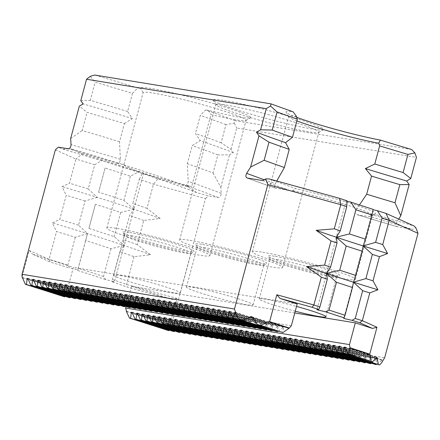<?xml version="1.0" encoding="UTF-8"?>
<svg xmlns="http://www.w3.org/2000/svg" width="440" height="440" viewBox="0 0 440 440"><rect width="100%" height="100%" fill="white"/><g stroke="black" fill="none" stroke-linecap="round" stroke-linejoin="round"><path stroke-width="0.33" stroke-dasharray="2.2 1.65" d="M398.706 219.087L396.82 222.079C395.703 224.51 395.874 226.072 397.331 226.771L412.786 229.295L415.833 227.662M359.431 204.952L355.883 209.776C354.662 212.185 354.97 213.796 356.802 214.599A53.312 3.85 -165 0 0 369.82 216.464A300.79 21.714 -165 0 0 412.786 229.295M262.614 180.554A300.79 21.714 -165 0 0 291.797 191.136A53.312 3.85 -165 0 0 279.736 188.815A53.312 3.85 -165 0 0 275.44 188.194L246.934 177.969M269.137 178.91A294.767 21.279 -165 0 0 295.983 188.639L291.797 191.136M397.188 226.738L397.331 226.771A326.111 23.54 -165 0 1 356.802 214.599L397.188 226.738M411.62 149.49L235.037 120.621L234.322 123.112L225.973 124.663L221.117 142.791L230.978 149.391L233.31 152.653L229.499 154.902L217.882 154.875L213.021 173.003A269.682 19.47 -165 0 0 187.352 163.73L188.183 181.33C187.968 183.882 187.028 185.262 185.361 185.482L191.697 186.516A53.312 3.85 15 0 1 123.844 164.582A53.312 3.85 15 0 1 123.877 164.505L117.541 163.471C119.207 163.257 120.142 161.871 120.362 159.319L119.532 141.719L124.388 123.591A269.682 19.47 -165 0 0 87.059 112.415L79.326 106.167M119.532 141.719A269.682 19.47 -165 0 0 82.198 130.543L87.059 112.415M124.388 123.591L132.391 118.597L127.622 111.507L132.479 93.385A269.682 19.47 -165 0 0 95.15 82.203L90.272 76.357M127.622 111.507A269.682 19.47 -165 0 0 90.293 100.331L95.15 82.203M233.31 152.653A280.544 20.251 -165 0 0 200.211 140.608L192.209 145.607L187.352 163.73M221.117 142.791A269.682 19.47 -165 0 0 195.443 133.518L200.211 140.608M213.021 173.003L220.836 187.248L221.221 193.364C220.996 195.965 220.022 197.346 218.317 197.5L208.45 195.888L196.763 192.665A250.619 18.09 -165 0 0 62.893 149.215L58.278 147.147M217.882 154.875A269.682 19.47 -165 0 0 192.209 145.607M235.037 120.621A275.952 19.921 -165 0 0 205.607 109.956L200.305 115.396L195.443 133.518M225.973 124.663A269.682 19.47 -165 0 0 200.305 115.396M196.763 192.665L187.698 186.681L158.174 178.536L153.45 184.195L146.971 208.368L160.132 218.482L143.737 220.451L137.258 244.618L150.414 254.738L134.024 256.702A216.37 15.62 -165 0 0 119.851 251.73L124.163 245.548L110.974 248.727A216.37 15.62 -165 0 0 85.684 240.521L87.483 233.646L75.29 237.27A216.37 15.62 -165 0 0 56.513 231.545L49.066 259.341L29.155 250.421L22 277.123M55.369 149.826L75.939 159.038L69.465 183.211L62.007 186.637L66.225 195.294L59.752 219.461L52.294 222.888L56.513 231.545M146.971 208.368A216.37 15.62 -165 0 0 132.803 203.396L139.276 179.223A216.37 15.62 -165 0 1 153.45 184.195L205.541 198.566L172.189 323.032L384.648 357.77M205.541 198.566L208.45 195.888M220.836 187.248L229.499 154.902M230.978 149.391L236.715 127.98L416.444 157.366M126.258 311.163L169.691 325.259L176.985 298.402L126.572 284.499A216.37 15.62 -165 0 0 112.404 279.527L112.387 281.897L114.461 281.749L105.595 279.598L103.526 276.524A216.37 15.62 -165 0 0 78.238 268.312L77.633 270.523L77.781 269.846L69.674 268.037L67.843 265.062A216.37 15.62 -165 0 0 49.066 259.341L50.27 262.108A218.884 15.802 15 0 1 69.674 268.037M134.024 256.702L126.572 284.499L127.171 287.067L172.464 299.558L176.985 298.402M169.829 325.105L172.189 323.032M294.773 312.961L131.489 286.264L126.082 306.438M131.489 286.264L172.464 299.558M22.105 277.36L65.538 291.456L67.529 289.146L73.354 267.394L32.384 254.095L50.27 262.108M29.155 250.421L32.384 254.095M139.276 179.223L142.478 173.074L143.605 172.992L138.787 171.826L130.4 176.22A216.37 15.62 -165 0 0 105.111 168.014L98.637 192.181A216.37 15.62 15 0 1 123.926 200.393L133.903 209.193L132.803 203.396M105.111 168.014L98.637 192.181M133.876 209.297L120.687 212.476A216.37 15.62 -165 0 0 95.398 204.27L88.924 228.437A216.37 15.62 15 0 1 114.213 236.643L124.19 245.448L123.085 239.646L129.564 215.479L133.876 209.297L124.19 245.448M95.398 204.27L88.924 228.437M85.684 240.521L78.238 268.312M87.483 233.646L77.781 269.846M106.926 161.09L102.52 160.105L94.716 164.764L88.242 188.931L97.224 197.291M97.196 197.389L85.003 201.014L78.524 225.187L87.511 233.541M75.29 237.27L67.843 265.062M88.242 188.931A216.37 15.62 -165 0 0 69.465 183.211M94.716 164.764A216.37 15.62 -165 0 0 75.939 159.038L82.198 153.879L70.532 148.654L62.893 149.215M78.524 225.187A216.37 15.62 -165 0 0 59.752 219.461M85.003 201.014A216.37 15.62 -165 0 0 66.225 195.294M137.258 244.618A216.37 15.62 -165 0 0 123.085 239.646M143.737 220.451A216.37 15.62 -165 0 0 129.564 215.479M119.851 251.73L112.404 279.527M143.605 172.992L133.903 209.193M124.163 245.548L114.461 281.749M130.4 176.22L123.926 200.393M120.687 212.476L114.213 236.643M110.974 248.727L103.526 276.524M80.8 100.65L90.293 100.331M234.322 123.112L236.715 127.98M70.659 138.512L82.198 130.543M247.154 178.03A326.111 23.54 -165 0 0 275.44 188.194C274.373 187.638 274.34 186.12 275.358 183.639L276.733 181M326.629 273.531L316.927 309.738M336.341 237.276L326.651 273.438M353.469 282.243L343.767 318.45M363.182 245.988L353.496 282.15M132.479 93.385L137.786 87.945L140.503 88.385A57.074 4.12 15 0 1 196.757 98.907A57.074 4.12 15 0 1 250.481 117.876A57.074 4.12 15 0 1 208.323 110.396L205.607 109.956M137.786 87.945A275.952 19.921 -165 0 0 94.55 75.02M296.824 117.381A57.074 4.12 15 0 1 286.088 112.211A57.074 4.12 15 0 1 293.046 111.755M224.279 100.447A57.074 4.12 15 0 1 288.2 116.061A57.074 4.12 15 0 1 323.268 129.773A57.074 4.12 15 0 1 267.295 118.734A57.074 4.12 15 0 1 213.301 100.309A57.074 4.12 15 0 1 224.279 100.447M347.006 201.207L346.066 200.981L336.364 237.188M346.066 200.981L347.023 200.849M373.087 209.732L363.209 245.9M372.911 209.693L373.164 209.369M369.82 216.464L370.343 215.864L374.402 214.088A294.767 21.279 -165 0 0 413.875 225.885M374.402 214.088A55.82 4.032 -165 0 0 375.419 213.851A55.82 4.032 -165 0 0 351.389 203.583A55.82 4.032 -165 0 0 295.983 188.639M132.391 118.597A280.544 20.251 -165 0 0 83.133 103.912M138.787 171.826A222.646 16.071 -165 0 0 106.843 161.458M102.52 160.105A222.646 16.071 -165 0 0 82.198 153.879M187.698 186.681A244.596 17.655 -165 0 0 70.532 148.654M158.174 178.536A222.646 16.071 -165 0 0 142.478 173.074M150.414 254.738A227.233 16.407 -165 0 0 52.294 222.888M160.132 218.482A227.233 16.407 -165 0 0 62.007 186.637M295.245 311.195A34.496 2.492 15 0 1 259.259 298.991A34.496 2.492 15 0 1 265.936 299.272A34.496 2.492 15 0 1 296.527 306.411M193.149 287.37A34.496 2.492 15 0 1 230.648 296.472A34.496 2.492 15 0 1 253.11 304.948A34.496 2.492 15 0 1 219.148 298.425A34.496 2.492 15 0 1 186.472 287.089A34.496 2.492 15 0 1 193.149 287.37M120.362 275.468A34.496 2.492 15 0 1 157.861 284.576A34.496 2.492 15 0 1 180.323 293.046A34.496 2.492 15 0 1 146.361 286.523A34.496 2.492 15 0 1 113.685 275.187A34.496 2.492 15 0 1 120.362 275.468M77.633 270.523A218.884 15.802 15 0 1 105.595 279.598M112.387 281.897A218.884 15.802 15 0 1 127.171 287.067M297.176 303.991L73.354 267.394M65.269 296.373L70.466 292.556L71.093 292.655L69.008 297.589M27.527 278.24L71.033 292.358L27.869 278.63M22.413 277.734L65.538 291.456L63.553 296.698M291.346 325.743L67.529 289.146M278.168 331.183L283.366 327.366L283.998 327.465L281.914 332.398M251.68 316.695L283.932 327.168L252.532 317.257M272.712 330.291L277.904 326.469L278.537 326.574L276.452 331.507M234.971 312.152L278.471 326.271L235.312 312.543M267.251 329.395L272.448 325.578L273.075 325.683L270.996 330.611M229.51 311.262L273.014 325.38L229.851 311.652M261.795 328.504L266.987 324.687L267.619 324.791L265.535 329.72M224.054 310.37L267.553 324.489L224.395 310.761M256.333 327.613L261.531 323.796L262.158 323.895L260.079 328.829M218.592 309.48L262.097 323.598L218.933 309.87M250.877 326.722L256.069 322.9L256.702 323.004L254.617 327.932M213.136 308.583L256.636 322.702L213.477 308.974M245.416 325.826L250.613 322.009L251.24 322.113L249.156 327.041M207.674 307.692L251.18 321.811L208.016 308.083M239.96 324.935L245.152 321.118L245.784 321.216L243.7 326.15M202.219 306.801L245.718 320.92L202.56 307.192M234.498 324.043L239.696 320.221L240.323 320.326L238.238 325.259M196.757 305.905L240.262 320.023L197.098 306.295M229.037 323.147L234.234 319.33L234.867 319.435L232.782 324.363M191.301 305.014L234.801 319.132L191.642 305.404M223.581 322.256L228.773 318.439L229.405 318.543L227.321 323.472M185.84 304.123L229.339 318.241L186.181 304.513M218.119 321.365L223.316 317.548L223.944 317.647L221.865 322.581M180.378 303.232L223.883 317.35L180.719 303.622M212.663 320.474L217.855 316.652L218.488 316.756L216.403 321.684M174.922 302.335L218.422 316.454L175.263 302.726M207.202 319.577L212.399 315.761L213.026 315.865L210.947 320.793M169.461 301.444L212.966 315.562L169.802 301.834M201.746 318.687L206.938 314.87L207.57 314.969L205.486 319.902M164.005 300.553L207.504 314.672L164.346 300.944M196.284 317.796L201.482 313.973L202.109 314.077L200.03 319.011M158.543 299.657L202.048 313.775L158.884 300.053M190.828 316.905L196.02 313.082L196.653 313.187L194.568 318.115M153.087 298.766L196.587 312.884L153.428 299.156M185.367 316.008L190.564 312.191L191.191 312.296L189.107 317.224M147.626 297.875L191.131 311.993L147.966 298.265M179.911 315.117L185.103 311.3L185.735 311.399L183.651 316.333M142.17 296.984L185.669 311.102L142.511 297.374M174.449 314.226L179.641 310.404L180.274 310.508L178.189 315.436M136.708 296.087L180.208 310.206L137.049 296.478M168.988 313.33L174.185 309.513L174.818 309.617L172.733 314.545M131.252 295.196L174.752 309.315L131.593 295.587M163.531 312.439L168.724 308.622L169.356 308.726L167.272 313.654M125.791 294.305L169.29 308.423L126.132 294.695M158.07 311.548L163.268 307.725L163.895 307.83L161.816 312.763M120.329 293.409L163.834 307.533L120.67 293.805M152.614 310.657L157.806 306.834L158.439 306.939L156.354 311.867M114.873 292.518L158.373 306.636L115.214 292.908M147.153 309.76L152.35 305.943L152.977 306.048L150.898 310.976M109.412 291.627L152.916 305.745L109.753 292.017M141.697 308.869L146.889 305.052L147.521 305.151L145.437 310.084M103.956 290.736L147.455 304.854L104.297 291.126M136.235 307.978L141.433 304.156L142.06 304.26L139.975 309.188M98.494 289.839L141.999 303.958L98.835 290.23M130.779 307.082L135.971 303.264L136.604 303.369L134.519 308.297M93.038 288.948L136.538 303.067L93.379 289.339M125.318 306.191L130.515 302.374L131.142 302.478L129.058 307.406M87.576 288.057L131.082 302.175L87.918 288.448M119.862 305.3L125.054 301.483L125.686 301.582L123.602 306.515M82.121 287.161L125.62 301.284L82.462 287.557M114.4 304.409L119.592 300.586L120.225 300.691L118.14 305.618M76.659 286.27L120.159 300.388L77 286.66M108.939 303.512L114.136 299.695L114.769 299.8L112.684 304.728M71.198 285.379L114.703 299.497L71.544 285.769M103.483 302.621L108.675 298.804L109.307 298.903L107.222 303.837M65.742 284.488L109.241 298.606L66.083 284.878M98.021 301.73L103.219 297.908L103.846 298.012L101.767 302.945M60.28 283.591L103.785 297.709L60.621 283.982M92.565 300.834L97.757 297.017L98.389 297.121L96.305 302.049M54.824 282.7L98.324 296.819L55.165 283.091M87.104 299.943L92.301 296.125L92.928 296.23L90.849 301.158M49.363 281.809L92.868 295.928L49.704 282.2M81.647 299.052L86.84 295.235L87.472 295.334L85.388 300.267M43.907 280.913L87.406 295.036L44.248 281.309M76.186 298.161L81.384 294.338L82.011 294.443L79.926 299.37M38.445 280.022L81.95 294.14L38.786 280.412M70.73 297.264L75.922 293.447L76.555 293.552L74.47 298.48M32.989 279.131L76.489 293.249L33.33 279.521M169.422 330.176L174.62 326.359L175.246 326.464L173.162 331.392M131.681 312.043L175.186 326.161L132.022 312.433M126.566 311.542L169.691 325.259L167.706 330.5M376.866 364.095L382.058 360.278L382.69 360.377L381.755 362.582M339.125 345.961L382.624 360.08L339.466 346.352M371.404 363.204L376.602 359.381L377.229 359.486L375.15 364.414M333.663 345.065L377.168 359.183L334.004 345.455M365.948 362.307L371.14 358.49L371.773 358.595L369.688 363.523M328.207 344.173L371.707 358.292L328.548 344.564M360.486 361.416L365.684 357.599L366.311 357.698L364.232 362.632M322.745 343.283L366.25 357.401L323.087 343.673M355.031 360.525L360.223 356.702L360.855 356.807L358.771 361.741M317.29 342.386L360.789 356.505L317.631 342.777M349.569 359.629L354.767 355.812L355.394 355.916L353.309 360.844M311.828 341.495L355.333 355.614L312.169 341.886M344.113 358.738L349.305 354.921L349.938 355.025L347.853 359.953M306.372 340.604L349.872 354.723L306.713 340.995M338.652 357.847L343.849 354.03L344.476 354.129L342.392 359.062M300.911 339.713L344.416 353.832L301.252 340.104M333.19 356.956L338.388 353.133L339.02 353.238L336.936 358.166M295.455 338.817L338.954 352.935L295.796 339.207M327.734 356.059L332.926 352.242L333.559 352.347L331.474 357.275M289.993 337.925L333.493 352.044L290.334 338.316M322.273 355.168L327.47 351.351L328.097 351.45L326.018 356.384M284.532 337.034L328.036 351.153L284.873 337.425M316.817 354.277L322.009 350.455L322.641 350.559L320.557 355.493M279.076 336.138L322.575 350.257L279.416 336.534M311.355 353.386L316.553 349.564L317.18 349.668L315.101 354.596M273.614 335.247L317.119 349.366L273.955 335.638M305.899 352.49L311.091 348.673L311.724 348.777L309.639 353.705M268.158 334.356L311.658 348.475L268.499 334.747M300.438 351.599L305.635 347.782L306.262 347.881L304.183 352.814M262.697 333.465L306.202 347.584L263.038 333.856M294.982 350.708L300.173 346.885L300.806 346.99L298.722 351.918M257.24 332.569L300.74 346.687L257.582 332.959M289.52 349.811L294.718 345.994L295.345 346.099L293.26 351.027M251.779 331.678L295.284 345.796L252.12 332.068M284.064 348.92L289.256 345.103L289.889 345.208L287.804 350.136M246.323 330.786L289.823 344.905L246.664 331.177M278.603 348.029L283.795 344.207L284.427 344.311L282.343 349.245M240.862 329.89L284.361 344.014L241.203 330.286M273.141 347.138L278.339 343.316L278.971 343.42L276.887 348.348M235.406 328.999L278.905 343.118L235.747 329.389M267.685 346.242L272.877 342.425L273.51 342.529L271.425 347.457M229.944 328.108L273.444 342.227L230.285 328.499M262.224 345.351L267.421 341.534L268.048 341.632L265.969 346.566M224.483 327.217L267.988 341.336L224.823 327.608M256.768 344.459L261.96 340.637L262.592 340.742L260.507 345.67M219.027 326.32L262.526 340.439L219.368 326.711M251.306 343.563L256.504 339.746L257.131 339.851L255.052 344.779M213.565 325.43L257.07 339.548L213.906 325.82M245.85 342.672L251.042 338.855L251.674 338.959L249.59 343.888M208.109 324.539L251.609 338.657L208.45 324.929M240.389 341.781L245.586 337.964L246.213 338.063L244.129 342.997M202.648 323.642L246.153 337.766L202.989 324.038M234.933 340.89L240.125 337.068L240.757 337.172L238.673 342.1M197.191 322.751L240.691 336.87L197.532 323.142M229.471 339.993L234.669 336.177L235.296 336.281L233.211 341.209M191.73 321.86L235.235 335.979L192.071 322.25M224.015 339.103L229.207 335.286L229.84 335.385L227.755 340.318M186.274 320.969L229.774 335.088L186.615 321.36M218.554 338.212L223.746 334.389L224.378 334.493L222.294 339.427M180.813 320.073L224.312 334.191L181.154 320.463M213.092 337.315L218.29 333.498L218.922 333.603L216.838 338.531M175.351 319.182L218.856 333.3L175.698 319.572M207.636 336.424L212.828 332.607L213.461 332.712L211.376 337.639M169.895 318.291L213.395 332.409L170.236 318.681M202.174 335.533L207.372 331.716L207.999 331.815L205.92 336.749M164.434 317.394L207.939 331.518L164.774 317.79M196.719 334.642L201.911 330.82L202.543 330.924L200.459 335.852M158.978 316.503L202.477 330.622L159.319 316.894M191.257 333.745L196.455 329.929L197.082 330.033L195.003 334.961M153.516 315.612L197.021 329.731L153.857 316.002M185.801 332.855L190.993 329.038L191.626 329.137L189.541 334.07M148.06 314.721L191.56 328.84L148.401 315.111M180.34 331.964L185.537 328.141L186.164 328.245L184.08 333.179M142.599 313.825L186.104 327.943L142.94 314.215M174.884 331.067L180.076 327.25L180.708 327.355L178.624 332.283M137.143 312.934L180.642 327.052L137.484 313.324M131.043 235.593A34.496 2.492 15 0 1 168.548 244.695A34.496 2.492 15 0 1 191.01 253.165A34.496 2.492 15 0 1 190.872 253.319A34.496 2.492 15 0 1 157.047 246.642A34.496 2.492 15 0 1 124.41 235.51A34.496 2.492 15 0 1 124.372 235.312A34.496 2.492 15 0 1 131.043 235.593M129.756 232.546A37.004 2.673 15 0 1 171.198 242.671A37.004 2.673 15 0 1 193.936 251.559A37.004 2.673 15 0 1 157.647 244.404A37.004 2.673 15 0 1 122.639 232.458A37.004 2.673 15 0 1 129.756 232.546M117.161 228.459A53.312 3.85 15 0 1 175.114 242.528A53.312 3.85 15 0 1 209.831 255.618A53.312 3.85 15 0 1 157.339 245.542A53.312 3.85 15 0 1 106.843 228.025A53.312 3.85 15 0 1 117.161 228.459M123.877 164.505L143.143 92.604A53.312 3.85 15 0 1 153.423 93.115A53.312 3.85 15 0 1 211.382 107.184A53.312 3.85 15 0 1 246.092 120.274A53.312 3.85 15 0 1 245.889 120.511A53.312 3.85 15 0 1 210.964 114.615L191.697 186.516M208.323 110.396L210.964 114.615M143.143 92.604L140.503 88.385M203.83 247.495A34.496 2.492 15 0 1 241.335 256.597A34.496 2.492 15 0 1 263.797 265.067A34.496 2.492 15 0 1 263.659 265.216A34.496 2.492 15 0 1 229.834 258.544A34.496 2.492 15 0 1 197.197 247.412A34.496 2.492 15 0 1 197.159 247.214A34.496 2.492 15 0 1 203.83 247.495M202.543 244.448A37.004 2.673 15 0 1 243.986 254.568A37.004 2.673 15 0 1 266.723 263.461A37.004 2.673 15 0 1 230.434 256.305A37.004 2.673 15 0 1 195.426 244.36A37.004 2.673 15 0 1 202.543 244.448M189.948 240.361A53.312 3.85 15 0 1 247.902 254.424A53.312 3.85 15 0 1 282.618 267.52A53.312 3.85 15 0 1 230.126 257.439A53.312 3.85 15 0 1 179.63 239.927A53.312 3.85 15 0 1 189.948 240.361M226.21 105.017A53.312 3.85 15 0 1 284.168 119.081A53.312 3.85 15 0 1 318.879 132.176A53.312 3.85 15 0 1 318.675 132.407A53.312 3.85 15 0 1 266.393 122.095A53.312 3.85 15 0 1 215.958 104.885A53.312 3.85 15 0 1 215.897 104.583A53.312 3.85 15 0 1 226.21 105.017M296.868 120.896A53.312 3.85 15 0 1 288.745 116.787A53.312 3.85 15 0 1 288.684 116.485A53.312 3.85 15 0 1 296.599 116.545M276.617 259.391A34.496 2.492 15 0 1 314.122 268.494A34.496 2.492 15 0 1 336.584 276.969A34.496 2.492 15 0 1 336.446 277.118A34.496 2.492 15 0 1 302.621 270.446A34.496 2.492 15 0 1 269.984 259.309A34.496 2.492 15 0 1 269.946 259.111A34.496 2.492 15 0 1 276.617 259.391M262.735 252.258A53.312 3.85 15 0 1 320.689 266.327A53.312 3.85 15 0 1 355.405 279.422A53.312 3.85 15 0 1 302.913 269.341A53.312 3.85 15 0 1 252.417 251.829A53.312 3.85 15 0 1 262.735 252.258M292.941 190.746A53.312 3.85 15 0 1 346.043 204.749A53.312 3.85 15 0 1 372.565 215.375A53.312 3.85 15 0 1 372.356 215.606A53.312 3.85 15 0 1 370.343 215.864M275.33 256.35A37.004 2.673 15 0 1 316.773 266.47A37.004 2.673 15 0 1 339.51 275.363A37.004 2.673 15 0 1 303.221 268.202A37.004 2.673 15 0 1 268.213 256.256A37.004 2.673 15 0 1 275.33 256.35M355.883 209.776A328.895 23.744 -165 0 0 396.82 222.079M221.221 193.364A278.724 20.119 -165 0 0 188.183 181.33M218.317 197.5A275.94 19.921 -165 0 0 185.361 185.482M264.176 179.718A328.895 23.744 -165 0 0 275.358 183.639M120.362 159.319A278.724 20.119 -165 0 0 71.049 144.628M117.541 163.471A275.94 19.921 -165 0 0 68.14 148.759M235.367 312.664L277.904 326.469M229.906 311.773L272.448 325.578M224.45 310.882L266.987 324.687M218.988 309.986L261.531 323.796M213.527 309.095L256.069 322.9M208.071 308.204L250.613 322.009M202.609 307.307L245.152 321.118M197.153 306.416L239.696 320.221M191.691 305.525L234.234 319.33M186.236 304.634L228.773 318.439M180.774 303.738L223.316 317.548M175.318 302.847L217.855 316.652M169.857 301.956L212.399 315.761M164.401 301.059L206.938 314.87M158.939 300.168L201.482 313.973M153.478 299.277L196.02 313.082M148.022 298.386L190.564 312.191M142.56 297.49L185.103 311.3M137.104 296.599L179.641 310.404M131.643 295.708L174.185 309.513M126.187 294.811L168.724 308.622M120.725 293.92L163.268 307.725M115.269 293.029L157.806 306.834M109.808 292.138L152.35 305.943M104.352 291.242L146.889 305.052M98.89 290.351L141.433 304.156M93.429 289.459L135.971 303.264M87.972 288.563L130.515 302.374M82.511 287.672L125.054 301.483M77.055 286.781L119.592 300.586M71.594 285.89L114.136 299.695M66.138 284.993L108.675 298.804M60.676 284.103L103.219 297.908M55.22 283.212L97.757 297.017M49.759 282.315L92.301 296.125M44.297 281.424L86.84 295.235M38.841 280.533L81.384 294.338M33.38 279.642L75.922 293.447M27.924 278.746L70.466 292.556M339.52 346.467L382.058 360.278M334.059 345.576L376.602 359.381M328.603 344.685L371.14 358.49M323.142 343.789L365.684 357.599M317.686 342.898L360.223 356.702M312.224 342.007L354.767 355.812M306.763 341.116L349.305 354.921M301.307 340.219L343.849 354.03M295.845 339.328L338.388 353.133M290.389 338.437L332.926 352.242M284.928 337.541L327.47 351.351M279.471 336.65L322.009 350.455M274.01 335.759L316.553 349.564M268.554 334.868L311.091 348.673M263.093 333.971L305.635 347.782M257.631 333.08L300.173 346.885M252.175 332.189L294.718 345.994M246.714 331.293L289.256 345.103M241.257 330.402L283.795 344.207M235.796 329.511L278.339 343.316M230.34 328.62L272.877 342.425M224.879 327.723L267.421 341.534M219.423 326.832L261.96 340.637M213.961 325.941L256.504 339.746M208.505 325.045L251.042 338.855M203.044 324.154L245.586 337.964M197.582 323.263L240.125 337.068M192.126 322.372L234.669 336.177M186.665 321.475L229.207 335.286M181.209 320.584L223.746 334.389M175.747 319.693L218.29 333.498M170.291 318.797L212.828 332.607M164.83 317.906L207.372 331.716M159.374 317.014L201.911 330.82M153.912 316.124L196.455 329.929M148.451 315.227L190.993 329.038M142.995 314.336L185.537 328.141M137.533 313.445L180.076 327.25M132.077 312.554L174.62 326.359M344.977 347.364L376.316 357.533M344.927 347.243L376.387 357.456M252.621 317.383L283.366 327.366M22.072 277.343L65.571 291.462M126.225 311.152L169.725 325.27M344.581 346.852L376.838 357.319M180.323 293.046L191.01 253.165M113.685 275.187L124.372 235.312M190.872 253.319L193.936 251.559M124.41 235.51L122.639 232.458M209.831 255.618L246.092 120.274M106.843 228.025L123.844 164.582M245.889 120.511L250.481 117.876M253.11 304.948L263.797 265.067M186.472 287.089L197.159 247.214M263.659 265.216L266.723 263.461M197.197 247.412L195.426 244.36M282.618 267.52L318.879 132.176M179.63 239.927L215.897 104.583M318.675 132.407L323.268 129.773M215.958 104.885L213.301 100.309M288.745 116.787L286.088 112.211M325.897 316.844L336.584 276.969M259.259 298.991L269.946 259.111M355.405 279.422L372.565 215.375M252.417 251.829L288.684 116.485M336.446 277.118L339.51 275.363M269.984 259.309L268.213 256.256M372.356 215.606L375.419 213.851"/><path stroke-width="0.66" d="M410.773 178.519L416.444 157.366L414.882 152.884L411.62 149.49A326.128 23.546 -165 0 1 380.43 140.113L378.675 143.181L379.638 145.882A319.853 23.089 -165 0 0 407.952 154.423L403.09 172.546L410.773 178.519L406.675 180.994L409.161 184.547L399.856 184.63L394.999 202.757L400.791 215.776L398.706 219.087M379.638 145.882L374.781 164.01A319.853 23.089 -165 0 0 403.09 172.546M374.781 164.01L365.387 168.581L371.542 176.094L366.685 194.222A319.853 23.089 -165 0 0 394.999 202.757M371.542 176.094A319.853 23.089 -165 0 0 399.856 184.63M366.685 194.222L359.431 204.952M414.882 152.884L407.952 154.423M265.661 178.921L269.137 178.91L339.614 198.347L340.752 204.677L267.822 184.564L265.661 178.921L262.614 180.554L246.934 177.969M365.387 168.581A330.715 23.875 -165 0 0 406.675 180.994M267.822 184.564L234.476 309.029L236.632 315.486L239.283 319.44L242.743 320.397L250.448 316.679L251.68 316.695L252.532 317.257L257.329 324.418L260.788 325.375L268.494 321.657L269.615 321.645L276.821 294.756L313.88 304.975L321.327 277.184L306.444 266.591L324.566 265.1L331.04 240.933L316.157 230.335L334.279 228.844L340.752 204.677A238.321 17.204 -165 0 0 346.742 206.712L340.269 230.879L336.364 237.188L349.426 233.937L355.9 209.764A238.321 17.204 -165 0 0 371.91 214.962L365.431 239.129L363.209 245.9L375.606 242.352L382.08 218.18L377.405 210.711A244.596 17.655 -165 0 0 386.045 213.417L413.875 225.885L415.833 227.662L418 233.305L389.197 220.402L382.723 244.569L387.618 253.528L379.484 256.652L373.005 280.825L377.905 289.784L369.771 292.908L362.324 320.7L376.959 327.256L372.433 328.416L355.306 322.856L349.481 344.608L350.009 347.738L348.92 353.975L347.875 353.804L344.927 347.243L344.295 347.138L343.464 353.084L342.419 352.913L339.466 346.352L338.833 346.247L338.002 352.193L336.958 352.022L334.004 345.455L333.377 345.356L332.547 351.302L331.496 351.131L328.548 344.564L327.916 344.459L327.085 350.405L326.04 350.235L323.087 343.673L322.459 343.569L321.629 349.514L320.579 349.344L317.631 342.777L316.998 342.678L316.168 348.623L315.123 348.452L312.169 341.886L311.542 341.781L310.712 347.732L309.661 347.556L306.713 340.995L306.081 340.89L305.25 346.836L304.205 346.665L301.252 340.104L300.625 339.999L299.789 345.945L298.743 345.774L295.796 339.207L295.163 339.108L294.333 345.054L293.288 344.883L290.334 338.316L289.702 338.212L288.871 344.157L287.826 343.986L284.873 337.425L284.245 337.32L283.415 343.266L282.37 343.096L279.416 336.534L278.784 336.43L277.954 342.375L276.909 342.205L273.955 335.638L273.328 335.533L272.498 341.484L271.447 341.308L268.499 334.747L267.867 334.642L267.036 340.588L265.991 340.417L263.038 333.856L262.411 333.751L261.58 339.697L260.53 339.526L257.582 332.959L256.949 332.86L256.119 338.805L255.074 338.635L252.12 332.068L251.493 331.964L250.663 337.909L249.612 337.739L246.664 331.177L246.032 331.073L245.201 337.018L244.156 336.848L241.203 330.286L240.57 330.182L239.74 336.127L238.695 335.957L235.747 329.389L235.114 329.291L234.284 335.236L233.239 335.06L230.285 328.499L229.653 328.394L228.822 334.34L227.777 334.169L224.823 327.608L224.197 327.503L223.366 333.449L222.316 333.278L219.368 326.711L218.735 326.612L217.905 332.558L216.86 332.387L213.906 325.82L213.279 325.716L212.448 331.661L211.398 331.491L208.45 324.929L207.818 324.825L206.987 330.77L205.942 330.6L202.989 324.038L202.362 323.934L201.531 329.879L200.481 329.709L197.532 323.142L196.9 323.043L196.07 328.988L195.024 328.812L192.071 322.25L191.444 322.146L190.608 328.091L189.563 327.921L186.615 321.36L185.983 321.255L185.152 327.201L184.107 327.03L181.154 320.463L180.521 320.364L179.691 326.31L178.646 326.139L175.698 319.572L175.065 319.468L174.235 325.413L173.19 325.243L170.236 318.681L169.604 318.577L168.773 324.522L167.728 324.352L164.774 317.79L164.148 317.686L163.317 323.631L162.267 323.461L159.319 316.894L158.686 316.795L157.856 322.74L156.811 322.564L153.857 316.002L153.23 315.898L152.399 321.844L151.349 321.673L148.401 315.111L147.769 315.007L146.938 320.952L145.893 320.782L142.94 314.215L142.312 314.116L141.482 320.062L140.432 319.891L137.484 313.324L136.851 313.22L136.02 319.165L134.976 318.995L173.162 331.392L174.213 331.562L174.884 331.067M136.02 319.165L174.213 331.562M140.432 319.891L178.624 332.283L179.669 332.453L180.34 331.964M141.482 320.062L179.669 332.453M145.893 320.782L184.08 333.179L185.13 333.35L185.801 332.855M146.938 320.952L185.13 333.35M151.349 321.673L189.541 334.07L190.586 334.241L191.257 333.745M152.399 321.844L190.586 334.241M156.811 322.564L195.003 334.961L196.048 335.132L196.719 334.642M157.856 322.74L196.048 335.132M162.267 323.461L200.459 335.852L201.504 336.028L202.174 335.533M163.317 323.631L201.504 336.028M167.728 324.352L205.92 336.749L206.965 336.919L207.636 336.424M168.773 324.522L206.965 336.919M173.19 325.243L211.376 337.639L212.421 337.81L213.092 337.315M174.235 325.413L212.421 337.81M178.646 326.139L216.838 338.531L217.882 338.701L218.554 338.212M179.691 326.31L217.882 338.701M184.107 327.03L222.294 339.427L223.344 339.598L224.015 339.103M185.152 327.201L223.344 339.598M189.563 327.921L227.755 340.318L228.8 340.489L229.471 339.993M190.608 328.091L228.8 340.489M195.024 328.812L233.211 341.209L234.262 341.38L234.933 340.89M196.07 328.988L234.262 341.38M200.481 329.709L238.673 342.1L239.718 342.27L240.389 341.781M201.531 329.879L239.718 342.27M205.942 330.6L244.129 342.997L245.179 343.167L245.85 342.672M206.987 330.77L245.179 343.167M211.398 331.491L249.59 343.888L250.635 344.058L251.306 343.563M212.448 331.661L250.635 344.058M216.86 332.387L255.052 344.779L256.096 344.949L256.768 344.459M217.905 332.558L256.096 344.949M222.316 333.278L260.507 345.67L261.553 345.846L262.224 345.351M223.366 333.449L261.553 345.846M227.777 334.169L265.969 346.566L267.014 346.736L267.685 346.242M228.822 334.34L267.014 346.736M233.239 335.06L271.425 347.457L272.476 347.627L273.141 347.138M234.284 335.236L272.476 347.627M238.695 335.957L276.887 348.348L277.932 348.519L278.603 348.029M239.74 336.127L277.932 348.519M244.156 336.848L282.343 349.245L283.393 349.415L284.064 348.92M245.201 337.018L283.393 349.415M249.612 337.739L287.804 350.136L288.849 350.306L289.52 349.811M250.663 337.909L288.849 350.306M255.074 338.635L293.26 351.027L294.311 351.197L294.982 350.708M256.119 338.805L294.311 351.197M260.53 339.526L298.722 351.918L299.767 352.094L300.438 351.599M261.58 339.697L299.767 352.094M265.991 340.417L304.183 352.814L305.228 352.985L305.899 352.49M267.036 340.588L305.228 352.985M271.447 341.308L309.639 353.705L310.684 353.875L311.355 353.386M272.498 341.484L310.684 353.875M276.909 342.205L315.101 354.596L316.145 354.767L316.817 354.277M277.954 342.375L316.145 354.767M282.37 343.096L320.557 355.493L321.602 355.663L322.273 355.168M283.415 343.266L321.602 355.663M287.826 343.986L326.018 356.384L327.063 356.554L327.734 356.059M288.871 344.157L327.063 356.554M293.288 344.883L331.474 357.275L332.525 357.445L333.19 356.956M294.333 345.054L332.525 357.445M298.743 345.774L336.936 358.166L337.981 358.341L338.652 357.847M299.789 345.945L337.981 358.341M304.205 346.665L342.392 359.062L343.442 359.233L344.113 358.738M305.25 346.836L343.442 359.233M309.661 347.556L347.853 359.953L348.898 360.124L349.569 359.629M310.712 347.732L348.898 360.124M315.123 348.452L353.309 360.844L354.36 361.014L355.031 360.525M316.168 348.623L354.36 361.014M320.579 349.344L358.771 361.741L359.816 361.911L360.486 361.416M321.629 349.514L359.816 361.911M326.04 350.235L364.232 362.632L365.277 362.802L365.948 362.307M327.085 350.405L365.277 362.802M331.496 351.131L369.688 363.523L370.733 363.693L371.404 363.204M332.547 351.302L370.733 363.693M336.958 352.022L375.15 364.414L376.195 364.59L376.866 364.095M338.002 352.193L376.195 364.59M342.419 352.913L379.588 364.98L381.755 362.582L384.648 357.77L418 233.305M343.464 353.084L379.588 364.98M347.875 353.804L372.46 361.785L376.838 357.319M348.92 353.975L372.46 361.785M236.632 315.486L235.312 312.543L234.68 312.444L233.849 318.389L232.804 318.219L229.851 311.652L229.224 311.548L228.393 317.493L227.343 317.323L224.395 310.761L223.762 310.657L222.931 316.602L221.887 316.432L218.933 309.87L218.306 309.766L217.476 315.711L216.425 315.541L213.477 308.974L212.845 308.875L212.014 314.82L210.969 314.65L208.016 308.083L207.389 307.978L206.558 313.923L205.507 313.753L202.56 307.192L201.927 307.087L201.097 313.033L200.052 312.862L197.098 306.295L196.471 306.196L195.635 312.142L194.59 311.971L191.642 305.404L191.01 305.3L190.179 311.25L189.134 311.075L186.181 304.513L185.548 304.409L184.718 310.354L183.673 310.184L180.719 303.622L180.092 303.518L179.262 309.463L178.216 309.293L175.263 302.726L174.631 302.627L173.8 308.572L172.755 308.402L169.802 301.834L169.174 301.73L168.344 307.675L167.294 307.505L164.346 300.944L163.713 300.839L162.882 306.784L161.838 306.614L158.884 300.053L158.257 299.948L157.427 305.894L156.376 305.723L153.428 299.156L152.796 299.052L151.965 305.002L150.92 304.827L147.966 298.265L147.34 298.161L146.509 304.106L145.459 303.936L142.511 297.374L141.878 297.27L141.048 303.215L140.003 303.045L137.049 296.478L136.417 296.379L135.586 302.324L134.541 302.154L131.593 295.587L130.961 295.482L130.13 301.428L129.085 301.257L126.132 294.695L125.499 294.591L124.669 300.536L123.624 300.366L120.67 293.805L120.043 293.7L119.213 299.645L118.162 299.475L115.214 292.908L114.582 292.809L113.751 298.755L112.706 298.579L109.753 292.017L109.126 291.913L108.295 297.858L107.245 297.688L104.297 291.126L103.664 291.022L102.834 296.967L101.788 296.797L98.835 290.23L98.208 290.131L97.378 296.076L96.327 295.906L93.379 289.339L92.747 289.234L91.916 295.18L90.871 295.009L87.918 288.448L87.291 288.343L86.455 294.289L85.41 294.118L82.462 287.557L81.829 287.452L80.999 293.398L79.954 293.227L77 286.66L76.368 286.561L75.537 292.507L74.492 292.331L71.544 285.769L70.912 285.665L70.081 291.61L69.036 291.44L66.083 284.878L65.45 284.774L64.62 290.719L63.575 290.548L60.621 283.982L59.994 283.882L59.163 289.828L58.113 289.658L55.165 283.091L54.533 282.986L53.702 288.932L52.657 288.761L49.704 282.2L49.077 282.095L48.246 288.041L47.196 287.87L44.248 281.309L43.615 281.204L42.785 287.15L41.74 286.979L38.786 280.412L38.159 280.313L37.329 286.259L36.278 286.083L33.33 279.521L32.698 279.416L31.867 285.362L30.822 285.192L69.008 297.589L70.059 297.759L70.73 297.264M31.867 285.362L70.059 297.759M36.278 286.083L74.47 298.48L75.515 298.65L76.186 298.161M37.329 286.259L75.515 298.65M41.74 286.979L79.926 299.37L80.977 299.547L81.647 299.052M42.785 287.15L80.977 299.547M47.196 287.87L85.388 300.267L86.433 300.438L87.104 299.943M48.246 288.041L86.433 300.438M52.657 288.761L90.849 301.158L91.894 301.329L92.565 300.834M53.702 288.932L91.894 301.329M58.113 289.658L96.305 302.049L97.35 302.22L98.021 301.73M59.163 289.828L97.35 302.22M63.575 290.548L101.767 302.945L102.812 303.116L103.483 302.621M64.62 290.719L102.812 303.116M69.036 291.44L107.222 303.837L108.268 304.007L108.939 303.512M70.081 291.61L108.268 304.007M74.492 292.331L112.684 304.728L113.729 304.898L114.4 304.409M75.537 292.507L113.729 304.898M79.954 293.227L118.14 305.618L119.191 305.789L119.862 305.3M80.999 293.398L119.191 305.789M85.41 294.118L123.602 306.515L124.647 306.686L125.318 306.191M86.455 294.289L124.647 306.686M90.871 295.009L129.058 307.406L130.108 307.577L130.779 307.082M91.916 295.18L130.108 307.577M96.327 295.906L134.519 308.297L135.564 308.468L136.235 307.978M97.378 296.076L135.564 308.468M101.788 296.797L139.975 309.188L141.026 309.364L141.697 308.869M102.834 296.967L141.026 309.364M107.245 297.688L145.437 310.084L146.482 310.255L147.153 309.76M108.295 297.858L146.482 310.255M112.706 298.579L150.898 310.976L151.943 311.146L152.614 310.657M113.751 298.755L151.943 311.146M118.162 299.475L156.354 311.867L157.399 312.037L158.07 311.548M119.213 299.645L157.399 312.037M123.624 300.366L161.816 312.763L162.861 312.934L163.531 312.439M124.669 300.536L162.861 312.934M129.085 301.257L167.272 313.654L168.322 313.825L168.988 313.33M130.13 301.428L168.322 313.825M134.541 302.154L172.733 314.545L173.778 314.716L174.449 314.226M135.586 302.324L173.778 314.716M140.003 303.045L178.189 315.436L179.24 315.612L179.911 315.117M141.048 303.215L179.24 315.612M145.459 303.936L183.651 316.333L184.696 316.503L185.367 316.008M146.509 304.106L184.696 316.503M150.92 304.827L189.107 317.224L190.157 317.394L190.828 316.905M151.965 305.002L190.157 317.394M156.376 305.723L194.568 318.115L195.613 318.285L196.284 317.796M157.427 305.894L195.613 318.285M161.838 306.614L200.03 319.011L201.075 319.182L201.746 318.687M162.882 306.784L201.075 319.182M167.294 307.505L205.486 319.902L206.531 320.073L207.202 319.577M168.344 307.675L206.531 320.073M172.755 308.402L210.947 320.793L211.992 320.964L212.663 320.474M173.8 308.572L211.992 320.964M178.216 309.293L216.403 321.684L217.448 321.86L218.119 321.365M179.262 309.463L217.448 321.86M183.673 310.184L221.865 322.581L222.91 322.751L223.581 322.256M184.718 310.354L222.91 322.751M189.134 311.075L227.321 323.472L228.371 323.642L229.037 323.147M190.179 311.25L228.371 323.642M194.59 311.971L232.782 324.363L233.827 324.533L234.498 324.043M195.635 312.142L233.827 324.533M200.052 312.862L238.238 325.259L239.289 325.43L239.96 324.935M201.097 313.033L239.289 325.43M205.507 313.753L243.7 326.15L244.745 326.32L245.416 325.826M206.558 313.923L244.745 326.32M210.969 314.65L249.156 327.041L250.206 327.212L250.877 326.722M212.014 314.82L250.206 327.212M216.425 315.541L254.617 327.932L255.662 328.108L256.333 327.613M217.476 315.711L255.662 328.108M221.887 316.432L260.079 328.829L261.124 328.999L261.795 328.504M222.931 316.602L261.124 328.999M227.343 317.323L265.535 329.72L266.579 329.89L267.251 329.395M228.393 317.493L266.579 329.89M232.804 318.219L270.996 330.611L272.041 330.781L272.712 330.291M233.849 318.389L272.041 330.781M239.283 319.44L276.452 331.507L277.497 331.678L278.168 331.183M242.743 320.397L277.497 331.678M257.329 324.418L282.959 332.569L289.361 328.053L269.615 321.645M260.788 325.375L282.959 332.569M247.154 178.03C245.696 177.331 245.526 175.769 246.648 173.338L250.619 167.035L264.132 160.287L268.989 142.159L258.984 135.806L256.498 132.253L260.601 129.778L272.228 130.075L277.085 111.947L270.49 106.018L266.272 108.625L86.543 79.239L80.8 100.65L83.133 103.912L79.326 106.167L70.659 138.512L71.049 144.628C70.818 147.23 69.85 148.605 68.14 148.759L58.278 147.147L55.369 149.826L22.017 274.291L22.105 277.36M234.476 309.029L22.017 274.291M258.984 135.806L250.619 167.035M266.272 108.625L260.601 129.778M400.791 215.776L409.161 184.547M376.959 327.256L369.754 354.145L371.096 361.174M376.387 357.456L377.212 357.825L378.224 364.364M134.976 318.995L132.022 312.433L131.395 312.329L130.559 318.274L168.751 330.671L129.514 318.104L126.258 311.163M130.559 318.274L129.514 318.104M30.822 285.192L27.869 278.63L27.242 278.526L26.405 284.471L64.598 296.868L25.361 284.3L22.413 277.734M26.405 284.471L25.361 284.3M126.082 306.438L125.659 308.011L126.566 311.542M350.009 347.738L369.754 354.145M321.327 277.184A238.321 17.204 -165 0 0 327.316 279.219L319.869 307.01L318.681 309.502A240.834 17.386 15 0 1 312.125 307.28L280.049 298.43L297.176 303.991L291.346 325.743L289.361 328.053M280.049 298.43L276.821 294.756M86.543 79.239L90.272 76.357L94.55 75.02L271.134 103.895L270.49 106.018M277.085 111.947A319.853 23.089 -165 0 0 297.33 119.169L296.599 116.545L293.046 111.755A326.128 23.546 -165 0 1 271.134 103.895M272.228 130.075A319.853 23.089 -165 0 0 292.474 137.297L297.33 119.169M256.498 132.253A330.715 23.875 -165 0 0 285.549 142.67L292.474 137.297M268.989 142.159A319.853 23.089 -165 0 0 289.234 149.38L285.549 142.67M264.132 160.287A319.853 23.089 -165 0 0 284.377 167.508L289.234 149.38M276.733 181L284.377 167.508M312.125 307.28L313.88 304.975A238.321 17.204 -165 0 0 319.869 307.01M331.04 240.933A238.321 17.204 -165 0 0 337.029 242.963L330.55 267.135L326.651 273.438L339.708 270.188A238.321 17.204 -165 0 0 355.718 275.385L353.496 282.15L365.893 278.603A238.321 17.204 -165 0 0 373.005 280.825M324.566 265.1A238.321 17.204 -165 0 0 330.55 267.135M318.681 309.502L316.927 309.738L325.694 311.839L329.027 310.068A238.321 17.204 -165 0 0 345.032 315.26L343.767 318.45L352.033 320.326L355.207 318.483A238.321 17.204 -165 0 0 362.324 320.7L359.766 322.74A240.834 17.386 15 0 1 352.033 320.326M329.027 310.068L336.474 282.271L326.629 273.531L327.316 279.219M339.708 270.188L346.187 246.021L336.341 237.276L337.029 242.963M336.474 282.271A238.321 17.204 -165 0 0 352.479 287.469L345.032 315.26M346.187 246.021A238.321 17.204 -165 0 0 362.192 251.213L355.718 275.385M355.207 318.483L362.654 290.686L353.469 282.243L352.479 287.469M365.893 278.603L372.367 254.436L363.182 245.988L362.192 251.213M362.654 290.686A238.321 17.204 -165 0 0 369.771 292.908M372.367 254.436A238.321 17.204 -165 0 0 379.484 256.652M380.43 140.113A57.074 4.12 15 0 1 296.824 117.381M334.279 228.844A238.321 17.204 -165 0 0 340.269 230.879M339.614 198.347A244.596 17.655 -165 0 0 347.023 200.849L346.742 206.712M355.9 209.764L350.834 202.12L347.006 201.207M349.426 233.937A238.321 17.204 -165 0 0 365.431 239.129M350.834 202.12A244.596 17.655 -165 0 0 373.164 209.369L371.91 214.962M377.405 210.711L373.087 209.732M382.08 218.18A238.321 17.204 -165 0 0 389.197 220.402L386.045 213.417M375.606 242.352A238.321 17.204 -165 0 0 382.723 244.569M316.157 230.335A249.189 17.991 -165 0 0 387.618 253.528M306.444 266.591A249.189 17.991 -165 0 0 377.905 289.784M296.527 306.411A34.496 2.492 15 0 1 325.897 316.844A34.496 2.492 15 0 1 295.245 311.195M355.306 322.856L294.773 312.961M372.433 328.416L359.766 322.74M344.24 317.861A240.834 17.386 15 0 1 325.694 311.839M64.598 296.868L65.269 296.373M349.481 344.608L125.659 308.011M137.484 313.324L136.851 313.22L137.533 313.445M142.94 314.215L142.312 314.116L142.995 314.336M148.401 315.111L147.769 315.007L148.451 315.227M153.857 316.002L153.23 315.898L153.912 316.124M159.319 316.894L158.686 316.795L159.374 317.014M164.774 317.79L164.148 317.686L164.83 317.906M170.236 318.681L169.604 318.577L170.291 318.797M175.698 319.572L175.065 319.468L175.747 319.693M181.154 320.463L180.521 320.364L181.209 320.584M186.615 321.36L185.983 321.255L186.665 321.475M192.071 322.25L191.444 322.146L192.126 322.372M197.532 323.142L196.9 323.043L197.582 323.263M202.989 324.038L202.362 323.934L203.044 324.154M208.45 324.929L207.818 324.825L208.505 325.045M213.906 325.82L213.279 325.716L213.961 325.941M219.368 326.711L218.735 326.612L219.423 326.832M224.823 327.608L224.197 327.503L224.879 327.723M230.285 328.499L229.653 328.394L230.34 328.62M235.747 329.389L235.114 329.291L235.796 329.511M241.203 330.286L240.57 330.182L241.257 330.402M246.664 331.177L246.032 331.073L246.714 331.293M252.12 332.068L251.493 331.964L252.175 332.189M257.582 332.959L256.949 332.86L257.631 333.08M263.038 333.856L262.411 333.751L263.093 333.971M268.499 334.747L267.867 334.642L268.554 334.868M273.955 335.638L273.328 335.533L274.01 335.759M279.416 336.534L278.784 336.43L279.471 336.65M284.873 337.425L284.245 337.32L284.928 337.541M290.334 338.316L289.702 338.212L290.389 338.437M295.796 339.207L295.163 339.108L295.845 339.328M301.252 340.104L300.625 339.999L301.307 340.219M306.713 340.995L306.081 340.89L306.763 341.116M312.169 341.886L311.542 341.781L312.224 342.007M317.631 342.777L316.998 342.678L317.686 342.898M323.087 343.673L322.459 343.569L323.142 343.789M328.548 344.564L327.916 344.459L328.603 344.685M334.004 345.455L333.377 345.356L334.059 345.576M339.466 346.352L338.833 346.247L339.52 346.467M344.927 347.243L344.295 347.138L344.977 347.364M132.022 312.433L131.395 312.329L132.077 312.554M168.751 330.671L169.422 330.176M33.33 279.521L32.698 279.416L33.38 279.642M38.786 280.412L38.159 280.313L38.841 280.533M44.248 281.309L43.615 281.204L44.297 281.424M49.704 282.2L49.077 282.095L49.759 282.315M55.165 283.091L54.533 282.986L55.22 283.212M60.621 283.982L59.994 283.882L60.676 284.103M66.083 284.878L65.45 284.774L66.138 284.993M71.544 285.769L70.912 285.665L71.594 285.89M77 286.66L76.368 286.561L77.055 286.781M82.462 287.557L81.829 287.452L82.511 287.672M87.918 288.448L87.291 288.343L87.972 288.563M93.379 289.339L92.747 289.234L93.429 289.459M98.835 290.23L98.208 290.131L98.89 290.351M104.297 291.126L103.664 291.022L104.352 291.242M109.753 292.017L109.126 291.913L109.808 292.138M115.214 292.908L114.582 292.809L115.269 293.029M120.67 293.805L120.043 293.7L120.725 293.92M126.132 294.695L125.499 294.591L126.187 294.811M131.593 295.587L130.961 295.482L131.643 295.708M137.049 296.478L136.417 296.379L137.104 296.599M142.511 297.374L141.878 297.27L142.56 297.49M147.966 298.265L147.34 298.161L148.022 298.386M153.428 299.156L152.796 299.052L153.478 299.277M158.884 300.053L158.257 299.948L158.939 300.168M164.346 300.944L163.713 300.839L164.401 301.059M169.802 301.834L169.174 301.73L169.857 301.956M175.263 302.726L174.631 302.627L175.318 302.847M180.719 303.622L180.092 303.518L180.774 303.738M186.181 304.513L185.548 304.409L186.236 304.634M191.642 305.404L191.01 305.3L191.691 305.525M197.098 306.295L196.471 306.196L197.153 306.416M202.56 307.192L201.927 307.087L202.609 307.307M208.016 308.083L207.389 307.978L208.071 308.204M213.477 308.974L212.845 308.875L213.527 309.095M218.933 309.87L218.306 309.766L218.988 309.986M224.395 310.761L223.762 310.657L224.45 310.882M229.851 311.652L229.224 311.548L229.906 311.773M235.312 312.543L234.68 312.444L235.367 312.664M27.869 278.63L27.242 278.526L27.924 278.746M378.675 143.181A53.312 3.85 15 0 1 296.868 120.896M246.648 173.338A328.895 23.744 -165 0 0 264.176 179.718M349.75 348.029L370.084 354.629M376.316 357.533L377.212 357.825M268.494 321.657L288.822 328.257M250.448 316.679L252.621 317.383"/></g></svg>
